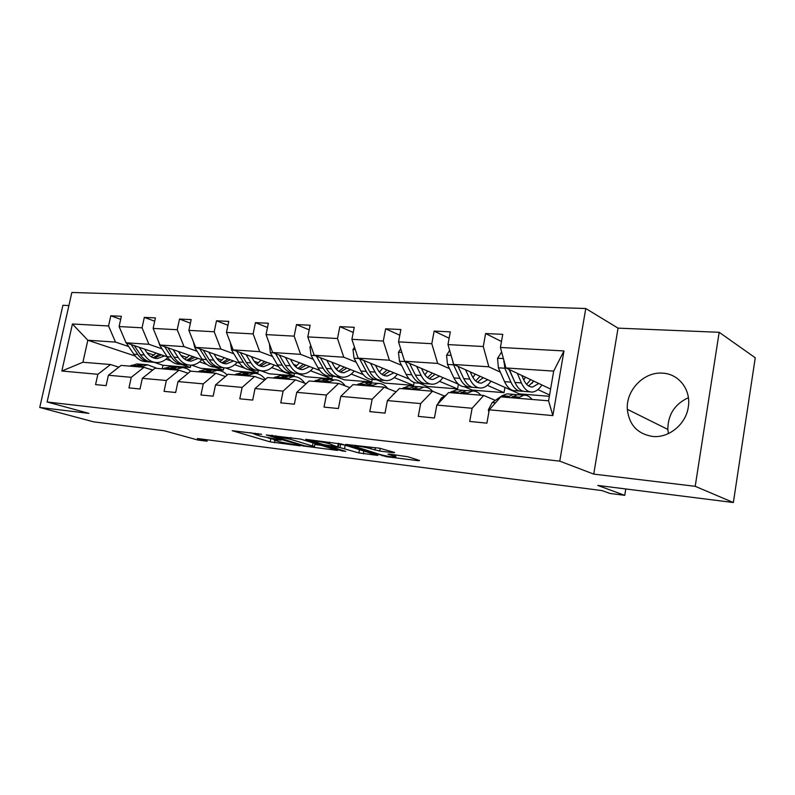 <?xml version="1.0" encoding="UTF-8"?>
<svg xmlns="http://www.w3.org/2000/svg" width="795" height="795" viewBox="0 0 795 795"><rect width="100%" height="100%" fill="white"/><g stroke="black" fill="none" stroke-linecap="round" stroke-linejoin="round"><path stroke-width="1.19" d="M261.674 434.299L232.18 430.681L270.161 441.871L300.232 445.826L279.442 441.791L274.305 440.132C273.49 439.635 274.563 439.555 277.534 439.903L281.092 440.092L260.363 436.147L254.966 434.398C254.132 433.891 255.195 433.802 258.137 434.14L261.674 434.299M662.603 373.153C643.97 371.494 625.854 390.305 627.334 409.316C629.064 424.798 637.421 433.832 652.417 436.425C668.545 438.403 685.926 424.411 688.281 407.149C691.332 389.928 678.811 373.779 662.603 373.153M688.4 397.679C674.756 404.049 667.909 414.632 667.85 429.429L668.396 433.593M68.897 305.558L62.904 305.31L39.75 407.457L93.591 421.837L164.237 430.751L197.935 440.042L207.018 441.215L207.316 439.814M719.167 332.29L618.043 328.136L593.736 474.108L695.208 486.311L719.167 332.29L755.25 357.77L733.358 502.529L597.77 485.427L624.741 495.345L625.784 488.965M695.208 486.311L733.358 502.529M393.764 452.762L394.598 452.464L379.613 448.211L345.686 444.395L386.539 456.737L418.647 460.752L419.561 460.494L407.974 456.767L389.242 454.084L387.96 454.184L395.532 456.688C398.673 458.109 385.028 456.131 379.801 454.422L354.888 446.492C351.628 445.021 365.521 447.009 370.967 448.817L379.692 451.043L393.764 452.762L393.863 452.226M624.741 495.345L609.785 493.407L601.954 490.575L197.339 438.532L207.018 441.215M593.736 474.108L559.769 461.15L47.104 401.972L71.858 292.471L585.766 308.51L559.769 461.15M39.75 407.457L88.881 413.37L47.104 401.972M300.758 439.128L266.275 434.964L303.124 445.975L337.716 450.427L300.758 439.128M305.717 439.327L341.522 444.037L377.814 455.416L358.863 452.931L339.962 447.575L330.163 446.591L345.716 451.391L342.158 450.954L305.717 439.327M489.273 409.822L500.771 396.864L548.57 400.819L552.853 415.596L489.273 409.822L486.888 423.159L469.726 421.469L472.111 408.272L436.813 405.062L434.428 417.991L418.269 416.391L420.654 403.592L387.404 400.581L385.019 413.122L369.784 411.621L372.169 399.199L340.787 396.347L338.412 408.531L324.022 407.11L326.397 395.036L296.734 392.342L294.369 404.188L280.754 402.846L283.119 391.11L255.036 388.556L252.681 400.084L239.792 398.812L242.137 387.394L215.505 384.969L213.169 396.188L200.936 394.986L203.272 383.866L177.991 381.57L175.665 392.491L164.048 391.349L166.364 380.507L142.335 378.331L140.029 388.984L128.969 387.89L131.274 377.327L108.398 375.25L106.103 385.635L95.579 384.601L97.865 374.296L61.841 371.026L72.434 323.992L108.557 325.97L110.803 315.794L121.367 316.291L119.111 326.556L142.047 327.808L144.322 317.384L155.413 317.901L153.137 328.415L177.225 329.736L179.511 319.043L191.158 319.6L188.872 330.372L214.203 331.763L216.498 320.792L228.761 321.379L226.456 332.439L253.128 333.9L255.443 322.641L268.362 323.247L266.047 334.606L294.17 336.146L296.495 324.579L310.13 325.225L307.794 336.901L337.497 338.521L339.833 326.626L354.232 327.311L351.897 339.316L383.299 341.035L385.645 328.802L400.889 329.518L398.543 341.87L431.804 343.698L434.149 331.098L450.308 331.853L447.963 344.583L483.261 346.521L485.606 333.532L502.758 334.337L500.423 347.455L563.973 350.943L552.853 415.596M549.345 396.298L519.423 393.893L453.746 364.488L488.846 366.813L500.333 372.149M537.937 389.59L549.574 394.996M488.846 366.813L483.261 346.521M453.746 364.488L447.963 344.583M436.813 405.062L448.599 392.541L483.708 395.453L472.111 408.272M495.305 400.392L483.708 395.453M458.546 384.273L404.566 361.228L437.667 363.424L449.523 368.651M487.355 385.317L504.01 392.66L472.2 390.097L464.429 386.787M437.667 363.424L431.804 343.698M404.566 361.228L398.543 341.87M387.404 400.581L399.418 388.467L432.52 391.21L420.654 403.592M444.484 396.069L432.52 391.21M409.306 379.096L358.118 358.157L389.391 360.224L401.555 365.342M439.516 381.322L457.592 388.924L427.422 386.509L419.184 383.14M389.391 360.224L383.299 341.035M358.118 358.157L351.897 339.316M340.787 396.347L352.99 384.621L384.253 387.215L372.169 399.199M396.099 391.816L384.253 387.215M363.206 374.554L314.194 355.246L343.778 357.203L356.2 362.222M378.897 371.394L379.841 371.772M394.221 377.585L413.549 385.396L384.889 383.091L376.731 379.871M343.778 357.203L337.497 338.521M314.194 355.246L307.794 336.901M296.734 392.342L309.086 380.984L338.66 383.428L326.397 395.036M349.86 387.632L338.66 383.428M319.729 370.43L272.596 352.493L300.619 354.351L313.26 359.27M335.043 367.757L337.328 368.642M351.261 374.067L371.712 382.027L344.454 379.841L335.748 376.532M300.619 354.351L294.17 336.146M272.596 352.493L266.047 334.606M255.036 388.556L267.508 377.536L295.521 379.861L283.119 391.11M306.135 383.707L295.521 379.861M278.598 366.654L233.134 349.88L259.717 351.638L272.536 356.468M293.504 364.368L296.952 365.67M310.467 370.758L331.903 378.837L305.946 376.75L297.4 373.6M259.717 351.638L253.128 333.9M233.134 349.88L226.456 332.439M215.505 384.969L228.076 374.276L254.639 376.472L242.137 387.394M264.715 380.01L254.639 376.472M239.593 363.166L195.64 347.395L220.911 349.065L233.859 353.805M254.072 361.198L258.574 362.838M271.681 367.628L294.001 375.787L269.247 373.799L260.442 370.649M220.911 349.065L214.203 331.763M195.64 347.395L188.872 330.372M177.991 381.57L190.621 371.166L215.862 373.262L203.272 383.866M225.422 376.532L215.862 373.262M202.536 359.906L159.994 345.03L184.023 346.62L197.09 351.271M216.608 358.217L222.043 360.145M234.764 364.676L245.178 368.383M249.123 369.784L257.848 372.885L234.227 370.987L225.591 367.966M184.023 346.62L177.225 329.736M159.994 345.03L153.137 328.415M142.335 378.331L154.995 368.224L179.004 370.212L166.364 380.507M188.107 373.243L179.004 370.212M167.288 356.866L126.037 342.784L148.933 344.295L162.081 348.866M180.952 355.415L187.222 357.581M199.575 361.874L206.69 364.339M214.561 367.071L223.345 370.122L200.777 368.304L191.575 365.163M148.933 344.295L142.047 327.808M126.037 342.784L119.111 326.556M108.398 375.25L121.088 365.412L143.945 367.3L131.274 377.327M152.61 370.122L143.945 367.3M135.2 356.021L87.828 340.25L115.504 342.089L128.72 346.57M146.986 352.761L153.992 355.136M165.996 359.211L170.726 360.811M181.379 364.418L190.363 367.469L162.985 365.273L153.952 362.262M115.504 342.089L108.557 325.97M72.434 323.992L87.828 340.25L82.918 362.252L110.555 364.537L97.865 374.296M618.043 328.136L585.766 308.51M548.57 400.819L553.698 371.116L505.918 367.946L550.597 389.063M118.813 367.171L110.555 364.537M162.985 365.273L162.23 368.82M504.01 392.66L504.944 387.413M457.592 388.924L458.447 384.233M413.549 385.396L414.106 382.455M371.712 382.027L372.189 379.513M331.903 378.837L332.399 376.303M294.001 375.787L294.488 373.352M257.848 372.885L258.325 370.54M223.345 370.122L223.832 367.767M190.363 367.469L190.85 365.193M82.918 362.252L61.841 371.026M505.918 367.946L500.423 347.455M563.973 350.943L553.698 371.116M120.701 319.352L110.803 315.794M154.697 321.21L144.322 317.384M190.403 323.168L179.511 319.043M227.956 325.264L216.498 320.792M267.498 327.49L255.443 322.641M309.195 329.885L296.495 324.579M353.238 332.449L339.833 326.626M399.805 335.222L385.645 328.802M449.135 338.223L434.149 331.098M501.476 341.512L485.606 333.532M268.044 437.966L274.424 439.555M250.117 432.649L254.758 434.02M314.78 444.524L320.951 445.279M272.268 435.839L304.336 445.747L310.954 446.82C314.114 447.188 315.257 447.118 314.383 446.581L290.493 439.257L272.268 435.839L272.377 435.322M344.881 445.081L338.809 444.027M329.239 443.769C323.823 442.03 310.766 440.112 313.717 441.483L323.893 444.703L337.15 446.701L329.239 443.769L329.547 442.199M338.302 446.611L338.978 443.421M126.236 342.854L133.838 354.212C137.356 359.231 141.689 361.725 146.856 361.705L148.069 361.805M151.189 356.796L156.198 353.079M139.244 347.296L144.352 354.987C147.85 360.046 152.183 362.55 157.34 362.53C161.196 362.371 164.674 360.721 167.785 357.591M144.561 349.104L146.648 352.264C149.559 356.488 153.177 358.575 157.48 358.545L164.476 355.912M131.155 344.533L137.813 354.51C141.291 359.489 145.594 361.993 150.702 362.023M159.398 354.173L153.107 357.77M154.598 362.311L153.336 362.212C148.178 362.242 143.845 359.728 140.337 354.699L134.275 345.596M154.349 358.187L161.385 354.858M148.576 368.81L152.799 369.973M140.129 366.992L147.572 364.786L157.172 368.403M129.625 366.117L137.078 363.931L139.9 364.16M136.124 366.654L143.567 364.458L146.389 364.686M143.865 364.478L141.043 364.249L133.6 366.445M158.344 341.035L159.775 345.308L167.169 356.687C170.647 361.805 174.96 364.358 180.097 364.319L181.518 364.438M184.708 359.151L189.518 355.355M173.121 349.621L178.189 357.502C181.658 362.659 185.96 365.223 191.088 365.183C195.103 364.994 198.7 363.156 201.88 359.678M178.408 351.47L180.475 354.699C183.367 359.012 186.954 361.149 191.237 361.109L198.203 358.396M164.645 346.66L171.332 356.995C174.801 362.113 179.094 364.666 184.211 364.647M192.877 356.528L186.726 360.254M188.355 364.975L186.895 364.855C181.757 364.895 177.454 362.331 173.976 357.184L167.924 347.803M188.017 360.711L194.964 357.263M193.344 341.631L194.805 347.634L202.119 359.27C205.567 364.507 209.85 367.111 214.948 367.061L216.598 367.191M219.867 361.596L224.448 357.73M208.678 352.066L213.686 360.125C217.124 365.412 221.388 368.025 226.486 367.976C230.47 367.767 234.038 365.879 237.198 362.301M213.925 353.954L215.972 357.253C218.834 361.665 222.391 363.852 226.645 363.792L233.561 361M199.784 348.876L206.491 359.598C209.94 364.855 214.213 367.459 219.311 367.409L219.34 367.409M227.976 358.992L221.974 362.848M223.773 367.757L222.083 367.628C216.985 367.678 212.712 365.064 209.274 359.797L203.222 350.108M223.325 363.365L230.162 359.777M184.082 371.901L185.891 372.497M173.956 369.794L182.83 367.548L187.073 368.671L190.899 371.195M162.935 368.88L170.359 366.624L173.171 366.853M169.752 369.437L177.166 367.171L179.968 367.399M177.325 367.191L174.522 366.962L167.109 369.218M209.453 372.726L216.816 370.381C220.732 370.311 224.18 371.861 227.181 375.031M197.885 371.772L205.269 369.446L208.061 369.665M205.03 372.368L212.414 370.023L215.197 370.251M216.816 370.381L209.642 369.794L202.258 372.13M230.321 342.526L231.603 350.078L238.828 361.993C242.237 367.35 246.47 370.003 251.528 369.943L253.416 370.092M256.785 364.12L261.088 360.195M246.043 354.64L250.982 362.888C254.38 368.294 258.594 370.957 263.642 370.897C267.587 370.669 271.135 368.731 274.275 365.064M251.24 356.558L253.257 359.946C256.079 364.458 259.597 366.684 263.811 366.614L270.668 363.732M236.701 351.191L243.419 362.331C246.828 367.707 251.051 370.361 256.109 370.301L256.219 370.301M264.805 361.566L258.981 365.551M260.949 370.689L259.011 370.53C253.963 370.599 249.739 367.936 246.341 362.55L240.309 352.523M260.392 366.137L267.1 362.411M246.748 375.816L254.062 373.392C258.464 373.322 262.241 375.329 265.371 379.424M234.595 374.813L241.918 372.408L244.691 372.626M242.107 375.439L249.421 373.014L252.184 373.233M249.352 373.014L246.51 372.776L239.186 375.19M269.455 343.927L270.31 352.652L277.425 364.845C280.774 370.341 284.958 373.044 289.966 372.964L292.113 373.133M295.581 366.724L299.586 362.768M285.355 357.353L290.215 365.799C293.554 371.325 297.718 374.048 302.696 373.968C306.602 373.729 310.11 371.722 313.23 367.956M290.493 359.3L292.471 362.768C295.253 367.389 298.721 369.655 302.885 369.586L309.672 366.604M275.527 353.606L282.255 365.203C285.604 370.709 289.778 373.421 294.776 373.342L294.975 373.332M303.491 364.249L297.877 368.383M300.043 373.759L297.837 373.59C292.838 373.67 288.674 370.947 285.326 365.432L279.323 355.057M299.367 369.049L305.916 365.173M285.981 379.066L293.216 376.552C297.767 376.482 301.603 378.698 304.724 383.19M273.192 378.013L280.446 375.518L283.189 375.747M281.092 378.668L288.347 376.164L291.069 376.383M288.178 376.164L285.276 375.916L278.021 378.41M310.815 345.537L309.951 346.958L311.074 355.355L318.05 367.856C321.349 373.481 325.463 376.244 330.402 376.144L332.847 376.343M336.424 369.397L340.081 365.442M326.775 360.195L331.535 368.85C334.804 374.524 338.899 377.307 343.808 377.208C347.663 376.949 351.122 374.882 354.202 371.007M331.833 362.192L333.771 365.74C336.494 370.47 339.902 372.795 344.006 372.706L350.704 369.625M316.42 356.12L323.148 368.234C326.437 373.879 330.541 376.641 335.47 376.552L335.768 376.532M344.205 367.061L338.819 371.335M341.194 376.999L338.69 376.8C333.761 376.9 329.667 374.127 326.387 368.473L320.425 357.7M340.379 372.11L346.759 368.075M327.311 382.494L334.457 379.891C338.66 379.791 342.267 381.799 345.269 385.913M313.826 381.371L321.001 378.798L323.704 379.016M322.164 382.067L329.319 379.473L332.012 379.692M329.05 379.483L326.089 379.215L318.924 381.799M354.491 347.157L352.99 349.591L354.063 358.217L360.89 371.026C364.11 376.79 368.145 379.613 373.004 379.503L375.767 379.722M379.463 372.11L382.723 368.224M370.47 363.206L375.111 372.08C378.311 377.893 382.316 380.735 387.145 380.616C390.921 380.338 394.33 378.201 397.371 374.216M375.429 365.233L377.327 368.88C379.98 373.729 383.319 376.105 387.354 375.995L393.942 372.815M359.559 358.744L366.266 371.424C369.476 377.208 373.501 380.04 378.35 379.921L378.758 379.891M387.085 370.003L381.978 374.415M384.571 380.408L381.739 380.189C376.9 380.308 372.885 377.476 369.685 371.682L363.772 360.463M383.607 375.32L389.779 371.106M370.907 386.102L377.943 383.399C381.729 383.279 385.038 385.019 387.861 388.616M356.677 384.929L363.752 382.256L366.406 382.474M365.471 385.654L372.527 382.961L375.17 383.18M372.139 382.991L369.118 382.693L362.063 385.376M400.69 348.776L398.454 352.364L399.478 361.228L406.116 374.375C409.246 380.288 413.191 383.17 417.941 383.041L421.062 383.279M424.898 374.842L427.7 371.106M416.63 366.386L421.141 375.488C424.242 381.451 428.157 384.353 432.878 384.214C436.574 383.906 439.923 381.709 442.914 377.595M421.479 368.453L423.328 372.189C425.901 377.168 429.161 379.593 433.106 379.463L439.565 376.174M405.112 361.467L411.79 374.803C414.911 380.726 418.846 383.617 423.586 383.478L424.123 383.438M432.311 373.074L427.521 377.625M430.363 384.015L427.173 383.766C422.433 383.906 418.508 381.004 415.397 375.061L409.564 363.365M429.24 378.688L435.163 374.296M416.968 389.918L423.864 387.115C427.124 386.966 430.035 388.348 432.599 391.239M390.285 397.669L395.016 392.909M401.922 388.675L408.868 385.903L411.472 386.112M411.224 389.441L418.14 386.648L420.724 386.857M417.623 386.698L414.533 386.36L407.606 389.143M449.652 350.386L446.561 355.305L447.515 364.428L453.925 377.923C456.956 383.985 460.792 386.936 465.433 386.777L468.941 387.046M472.936 377.526L475.201 374.097M465.482 369.745L469.835 379.096C472.826 385.217 476.622 388.189 481.223 388.02C484.821 387.692 488.09 385.406 491.012 381.173M470.203 371.861L471.972 375.687C474.456 380.805 477.626 383.279 481.462 383.13L487.772 379.722M452.375 359.777L453.557 364.826L459.937 378.36C462.948 384.452 466.774 387.413 471.395 387.245L472.071 387.175M482.505 378.42L482.972 377.575M480.091 376.283L475.668 380.944M478.779 387.821L475.181 387.543C470.57 387.712 466.764 384.74 463.753 378.649L458.009 366.406M477.477 382.236L483.122 377.645M465.701 393.952L472.429 391.041C475.589 390.882 478.411 392.273 480.886 395.214M437.578 404.248L441.314 398.116L446.522 394.747M449.771 392.641L456.559 389.759L459.103 389.957M459.609 393.455L466.367 390.554L468.891 390.752M465.721 390.613L462.561 390.246L455.793 393.137M501.635 351.976L497.531 358.426L498.405 367.807L504.567 381.67C507.468 387.9 511.175 390.921 515.677 390.733L519.612 391.041M523.806 380.05L525.445 377.178M517.267 373.312L521.431 382.922C524.293 389.202 527.95 392.243 532.402 392.044C535.89 391.687 539.06 389.331 541.912 384.959M521.818 375.469L523.517 379.404C525.902 384.651 528.943 387.185 532.66 387.016L538.781 383.478M503.96 360.672L504.815 368.234L510.937 382.137C513.828 388.387 517.515 391.418 521.997 391.229L522.832 391.12M532.084 383.359L533.405 380.934M530.643 379.632L526.648 384.373M514.613 381.59L508.989 369.397M530.036 391.856L526.012 391.538C521.54 391.736 517.863 388.705 514.981 382.445L509.356 369.576M528.546 385.953L533.862 381.153M517.346 398.235L523.875 395.195C526.936 395.016 529.659 396.437 532.044 399.448M488.875 412.058L488.329 409.862L492.214 402.518L502.062 395.721L507.061 393.843L509.516 394.042M510.887 397.699L517.446 394.678L519.89 394.877M516.641 394.777L513.411 394.35L506.832 397.361M258.246 433.623L258.137 434.14M274.941 440.41L274.474 442.745M270.787 438.77L270.161 441.871M303.233 445.419L303.124 445.975M313.061 442.875L312.475 445.886M290.831 437.538L290.493 439.257M275.945 435.749L275.845 436.276M363.921 451.043L363.385 453.846M359.489 449.652L358.863 452.931M345.199 445.18L344.553 448.509M340.608 444.246L339.962 447.575M331.396 445.995L331.296 446.512M342.277 450.338L342.158 450.954M338.342 443.302L337.746 446.402M380.209 448.3L379.692 451.043M375.389 447.704L374.942 450.069M371.275 447.217L370.967 448.817M394.559 454.74L394.28 456.211M418.746 460.235L418.647 460.752M386.668 456.052L386.539 456.737M382.107 455.058L381.968 455.813M137.813 354.51L133.838 354.212M144.352 354.987L140.337 354.699M127.061 343.132L126.385 343.082M137.923 365.819L141.927 366.147M131.423 365.283L135.398 365.611M171.332 356.995L167.169 356.687M178.189 357.502L173.976 357.184M161.007 345.388L159.775 345.308M206.491 359.598L202.119 359.27M213.686 360.125L209.274 359.797M196.653 347.753L194.805 347.634M171.541 368.582L175.755 368.93M164.734 368.025L168.898 368.363M206.819 371.474L211.241 371.841M199.674 370.887L204.047 371.245M243.419 362.331L238.828 361.993M250.982 362.888L246.341 362.55M234.127 350.247L231.603 350.078M243.876 374.524L248.517 374.902M236.363 373.908L240.964 374.286M282.255 365.203L277.425 364.845M290.215 365.799L285.326 365.432M273.579 352.871L270.31 352.652M282.851 377.724L287.74 378.122M274.951 377.069L279.78 377.466M311.272 346.859L310.05 346.789M323.148 368.234L318.05 367.856M331.535 368.85L326.387 368.473M315.168 355.633L311.074 355.355M323.903 381.093L329.05 381.521M315.575 380.408L320.663 380.825M355.276 349.552L353.099 349.412M366.266 371.424L360.89 371.026M375.111 372.08L369.685 371.682M359.082 358.545L354.063 358.217M367.191 384.651L372.616 385.098M358.396 383.925L363.772 384.373M401.813 352.394L398.563 352.195M411.79 374.803L406.116 374.375M421.141 375.488L415.397 375.061M405.182 361.616L399.478 361.228M412.903 388.407L418.647 388.874M403.612 387.642L409.296 388.109M393.277 393.962L393.913 394.022M451.103 355.395L446.671 355.127M459.937 378.36L453.925 377.923M469.835 379.096L463.753 378.649M453.557 364.826L447.515 364.428M461.259 392.372L467.341 392.869M451.431 391.567L457.443 392.064M441.314 398.116L443.193 398.285M503.404 358.585L497.65 358.237M510.937 382.137L504.567 381.67M521.431 382.922L514.981 382.445M504.815 368.234L498.405 367.807M504.358 362.132L503.672 361.805M488.378 410.071L489.213 410.141M512.487 396.586L518.936 397.112M502.062 395.721L508.442 396.248M492.214 402.518L495.504 402.807M667.85 429.429L627.334 409.316M255.205 433.255L255.066 433.961M274.523 439.039L274.394 439.705M271.691 435.243L271.572 435.799M314.989 443.461L314.383 446.581M330.313 445.866L330.193 446.442M313.946 440.321L313.806 441.046M355.127 445.27L354.977 446.005M395.87 454.899L395.532 456.688M155.194 358.376L157.48 358.545M147.572 364.786L143.567 364.458M141.043 364.249L137.078 363.931M188.962 360.94L191.237 361.109M224.379 363.623L226.645 363.792M181.369 367.509L177.166 367.171M174.522 366.962L170.359 366.624M209.642 369.794L205.269 369.446M261.575 366.445L263.811 366.614M254.062 373.392L249.421 373.014M246.51 372.776L241.918 372.408M300.669 369.417L302.885 369.586M293.216 376.552L288.347 376.164M285.276 375.916L280.446 375.518M341.83 372.537L344.006 372.706M334.457 379.891L329.319 379.473M326.089 379.215L321.001 378.798M385.217 375.826L387.354 375.995M377.943 383.399L372.527 382.961M369.118 382.693L363.752 382.256M431.009 379.304L433.106 379.463M423.864 387.115L418.14 386.648M414.533 386.36L408.868 385.903M479.425 382.981L481.462 383.13M472.429 391.041L466.367 390.554M462.561 390.246L456.559 389.759M530.692 386.867L532.66 387.016M523.875 395.195L517.446 394.678M513.411 394.35L507.061 393.843"/></g></svg>
